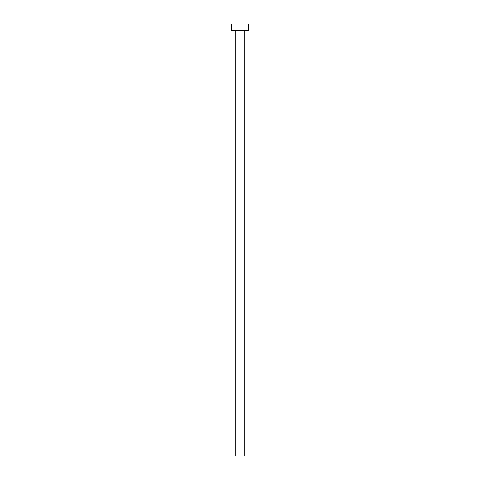 <?xml version="1.0" encoding="UTF-8"?>
<svg xmlns="http://www.w3.org/2000/svg" width="480" height="480" viewBox="0 0 480 480"><rect width="100%" height="100%" fill="white"/><g stroke="black" fill="none" stroke-linecap="round" stroke-linejoin="round"><path stroke-width="0.72" d="M244.788 30.81L235.212 30.81L235.212 456L244.788 456L244.788 30.81A0.426 0.426 0 0 1 245.214 30.384M235.212 30.81A0.426 0.426 0 0 0 234.786 30.384M248.514 30.384L231.486 30.384L231.486 24L248.514 24L248.514 30.384"/></g></svg>
